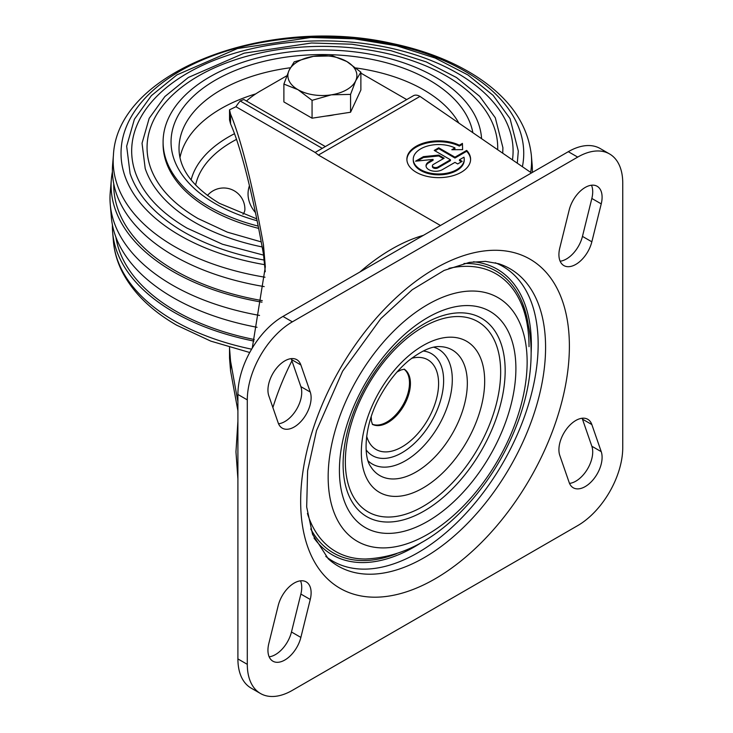 <?xml version="1.0" encoding="UTF-8"?>
<svg xmlns="http://www.w3.org/2000/svg" width="733" height="733" viewBox="0 0 733 733"><rect width="100%" height="100%" fill="white"/><g stroke="black" fill="none" stroke-linecap="round" stroke-linejoin="round"><path stroke-width="1.1" d="M242.971 214.329A21.239 12.259 0 0 0 244.895 209.226A21.239 21.239 0 0 0 207.448 195.5M112.424 224.894A209.977 121.229 0 0 0 112.662 232.462A209.977 121.229 0 0 0 173.904 312.194A209.977 121.229 0 0 0 253.902 341.074M115.887 237.098A207.32 119.69 0 0 0 175.792 311.104A207.32 119.69 0 0 0 254.269 339.516M112.424 171.687A211.278 121.98 0 0 0 111.361 179.255L110.252 192.229A212.387 122.622 0 0 0 110.252 204.351L111.361 217.325A211.278 121.98 0 0 0 172.988 297.552A211.278 121.98 0 0 0 257.045 327.294M110.252 204.351A212.387 122.622 0 0 0 172.2 285A212.387 122.622 0 0 0 259.555 315.428M111.361 179.255A211.278 121.98 0 0 0 172.988 271.54A211.278 121.98 0 0 0 262.011 302.179M532.47 172.374A211.278 121.98 0 0 0 532.341 171.687M113.78 183.956A208.612 120.441 0 0 0 174.866 270.45A208.612 120.441 0 0 0 262.267 300.622M530.665 172.383A209.198 120.78 0 0 0 531.333 155.103C527.696 123.593 508.794 96.994 474.599 75.307C451.308 60.729 423.793 50.11 392.054 43.439C268.305 15.246 117.436 70.689 113.432 155.103L112.662 164.119A209.977 121.229 0 0 0 173.904 255.835A209.977 121.229 0 0 0 264.192 286.594M532.323 172.457A209.977 121.229 0 0 0 532.103 164.119L531.333 155.103M517.296 163.184L518.313 151.08L510.058 118.627L493.144 95.391L468.002 74.986L435.155 58.035L396.663 45.785L354.451 38.822L310.627 37.493L237.446 48.543L176.891 74.903L151.41 95.62L134.396 119.241L126.662 146.206L130.089 173.519A195.839 113.065 0 0 0 183.901 232.04A195.839 113.065 0 0 0 264.356 260.087M512.468 159.858A190.708 110.106 0 0 0 311.919 41.03A190.708 110.106 0 0 0 135.129 171.834C142.523 193.384 159.831 212.158 187.043 228.137L222.511 244.254L263.633 255.139M502.728 153.151L502.92 147.754L495.306 117.784L479.703 96.353L456.522 77.542L426.258 61.92L390.799 50.632L351.922 44.218L311.552 43L244.144 53.17L188.363 77.46L164.861 96.554L149.175 118.352L142.037 143.247L145.198 168.471A180.455 104.187 0 0 0 194.786 222.392A180.455 104.187 0 0 0 262.167 246.939M497.67 149.679A175.324 101.218 0 0 0 307.484 46.747A175.324 101.218 0 0 0 150.238 166.785C157.018 186.558 172.915 203.792 197.928 218.489L227.349 232.159L261.232 241.899M481.572 138.601A159.29 91.964 0 0 0 319.496 49.981A159.29 91.964 0 0 0 163.093 141.927L163.093 144.099A159.29 91.964 0 0 0 209.748 209.125A159.29 91.964 0 0 0 258.648 228.384M163.093 141.927A159.29 91.964 0 0 0 209.748 206.963A159.29 91.964 0 0 0 258.199 226.103M255.79 93.861A143.366 82.774 0 0 0 179.997 157.522M325.36 146.563L243.86 99.505L240.167 100.971A106.193 61.315 180 0 0 235.944 106.734L229.521 109.822L230.556 114.128L230.556 123.868C236.154 136.466 242.128 155.717 248.46 181.619C253.673 203.105 258.685 227.312 263.477 254.241L265.254 271.723M237.904 401.803L230.556 361.085L230.556 370.825L229.521 358.071L229.521 347.964L230.556 361.085M229.53 347.35L229.53 347.964M230.556 123.868L229.53 119.928L229.521 109.822M423.381 235.348A183.195 105.763 120 0 0 391.651 249.119A183.195 105.763 120 0 0 359.921 271.989M291.926 360.819A183.195 105.763 120 0 0 272.887 407.557M453.287 149.724L454.918 148.744L454.918 147.883L451.812 149.734L462.624 149.633L462.431 144.254L459.353 146.096A31.858 18.389 0 0 0 425.699 143.338A31.858 18.389 0 0 0 406.897 159.684M470.595 159.684A31.858 18.389 0 0 0 466.674 151.273L454.964 158.035L438.746 148.671L434.99 150.842M438.746 148.671L438.746 147.809L434.238 150.412L450.456 159.776L450.456 160.637L437.839 167.921L437.839 167.06A3.189 1.842 0 0 1 434.367 167.454A3.189 1.842 0 0 1 432.406 165.759L432.406 166.62A3.189 1.842 0 0 0 434.367 168.324A3.189 1.842 0 0 0 437.839 167.921M443.401 158.649L438.746 155.955L423.427 157.522L417.389 161.003M423.427 157.522L423.427 156.651L415.565 161.187L433.075 159.4L433.075 160.27L428.832 162.717A9.556 5.516 0 0 0 426.065 166.189M461.424 161.764L459.472 160.637L459.472 159.776L463.971 157.174A25.49 14.715 0 0 1 464.227 159.253L464.227 160.124A25.49 14.715 0 0 1 438.746 174.839A25.49 14.715 0 0 1 413.256 160.124L413.256 159.253A25.49 14.715 0 0 0 438.746 173.968A25.49 14.715 0 0 0 464.227 159.253M454.918 147.883A25.49 14.715 0 0 0 427.852 145.949A25.49 14.715 0 0 0 413.256 159.253M433.075 159.4L428.832 161.856A9.556 5.516 0 0 0 426.029 165.759A9.556 5.516 0 0 0 431.929 170.853A9.556 5.516 0 0 0 442.347 169.662L454.964 162.378L457.667 163.935L462.175 161.333L459.472 159.776M438.746 155.955L438.746 155.094L423.427 156.651M432.406 165.759A3.189 1.842 0 0 1 433.34 164.458L444.152 158.209L438.746 155.094M450.456 159.776L437.839 167.06M454.964 158.035L454.964 157.174L438.746 147.809M466.674 151.273L466.674 150.412L454.964 157.174M459.353 146.096L459.353 145.226A31.858 18.389 0 0 0 425.36 142.559A31.858 18.389 0 0 0 406.888 159.253A31.858 18.389 0 0 0 438.746 177.643A31.858 18.389 0 0 0 470.604 159.253A31.858 18.389 0 0 0 466.674 150.412M462.431 144.254L462.431 143.384L459.353 145.226M462.624 149.633L462.431 143.384M531.48 172.942L420 96.408L318.424 155.048L315.282 152.537M420 96.408A13.276 7.66 -120 0 0 413.366 95.748L315.025 152.528M237.904 410.801L230.556 370.825M230.556 114.128C236.209 127.615 242.174 147.223 248.46 172.951C253.645 194.318 258.657 218.287 263.477 244.859L263.477 254.241M237.904 478.896L235.962 451.876L237.904 421.209M252.262 348.102L265.328 266.858L263.477 244.859M286.814 75.765L260.627 90.874A106.193 61.315 0 0 0 246.462 101.007M577.696 525.616A63.716 36.787 120 0 0 622.748 447.579L622.748 183.113A63.716 36.787 120 0 0 609.554 153.948A63.716 36.787 120 0 0 577.696 157.1L292.348 321.842A63.716 36.787 120 0 0 247.296 399.879L247.296 664.345A63.716 36.787 120 0 0 260.49 693.51A63.716 36.787 120 0 0 292.348 690.358L577.696 525.616M235.944 106.734L315.144 152.455M318.424 155.048L440.451 225.498M406.723 99.587L360.874 73.108M609.554 153.948L600.162 148.524A63.716 36.787 120 0 0 568.304 151.685L282.956 316.427A63.716 36.787 120 0 0 237.904 394.464L237.904 658.921A63.716 36.787 120 0 0 251.098 688.095L260.49 693.51M278.54 423.793A23.896 13.799 120 0 0 296.425 409.564A23.896 13.799 120 0 0 300.869 386.63L291.477 359.527A23.896 13.799 120 0 0 291.129 358.639M278.192 422.895A23.896 13.799 120 0 0 282.278 428.164A23.896 13.799 120 0 0 303.105 418.937A23.896 13.799 120 0 0 310.251 392.045L300.869 364.952A23.896 13.799 120 0 0 296.783 359.683A23.896 13.799 120 0 0 275.956 368.91A23.896 13.799 120 0 0 268.809 395.793L278.192 422.895M269.158 656.814A23.896 13.799 120 0 0 291.477 631.993L300.869 594.06A23.896 13.799 120 0 0 300.521 580.829M310.251 599.475A23.896 13.799 120 0 0 306.174 581.874A23.896 13.799 120 0 0 278.192 605.65L268.809 643.583A23.896 13.799 120 0 0 272.887 661.193A23.896 13.799 120 0 0 300.869 637.417L310.251 599.475L300.869 594.06M569.523 483.404A23.896 13.799 120 0 0 587.399 469.184A23.896 13.799 120 0 0 591.843 446.241L582.46 419.148A23.896 13.799 120 0 0 582.112 418.25M569.175 482.506A23.896 13.799 120 0 0 573.252 487.775A23.896 13.799 120 0 0 594.087 478.548A23.896 13.799 120 0 0 601.234 451.665L591.843 424.563A23.896 13.799 120 0 0 587.765 419.294A23.896 13.799 120 0 0 566.93 428.521A23.896 13.799 120 0 0 559.783 455.413L569.175 482.506M560.14 261.214A23.896 13.799 120 0 0 582.46 236.393L591.843 198.46A23.896 13.799 120 0 0 591.494 185.22M601.234 203.875A23.896 13.799 120 0 0 597.148 186.264A23.896 13.799 120 0 0 569.175 210.041L559.783 247.983A23.896 13.799 120 0 0 563.869 265.584A23.896 13.799 120 0 0 591.843 241.808L601.234 203.875L591.843 198.46M372.309 424.196A31.858 18.389 120 0 0 396.379 414.172A31.858 18.389 120 0 0 409.49 382.974A31.858 18.389 120 0 0 404.066 369.185M515.895 368.525A124.793 72.054 120 0 0 383.533 356.705A124.793 72.054 120 0 0 383.533 533.193A124.793 72.054 120 0 0 515.895 368.525M527.137 362.038A140.69 81.226 120 0 0 377.907 348.706A140.69 81.226 120 0 0 377.907 547.679A140.69 81.226 120 0 0 527.137 362.038M350.566 94.383L331.316 94.841L312.066 100.339L312.066 118.196L350.566 112.241L360.874 90.022L360.874 72.164L355.716 80.758L350.566 94.383L350.566 112.241M334.239 114.769A30.447 17.583 180 0 1 326.139 116.025M360.874 72.164L346.791 61.508A34.515 19.928 180 0 1 355.716 80.758A34.515 19.928 180 0 1 331.316 94.841A34.515 19.928 180 0 1 297.974 89.692L283.891 84.066L283.891 101.933L312.066 118.196M346.791 61.508L332.7 55.891L313.449 56.349A34.515 19.928 180 0 1 346.791 61.508M294.199 61.847L313.449 56.349A34.515 19.928 180 0 0 289.049 70.441L294.199 61.847M283.891 84.066L289.049 70.441A34.515 19.928 180 0 0 297.974 89.692L312.066 100.339M236.53 139.38A127.698 73.731 0 0 0 195.601 185.101M249.44 185.687A74.335 42.917 0 0 0 255.451 212.625M249.733 352.509L210.802 341.129L176.635 325.186C151.685 310.783 133.736 293.347 122.796 272.878C117.509 262.762 114.394 252.289 113.432 241.478A209.198 120.78 0 0 0 174.454 320.917A209.198 120.78 0 0 0 251.621 349.174M113.432 155.103A209.198 120.78 0 0 0 174.454 246.48A209.198 120.78 0 0 0 265.007 277.221M522.4 166.693A201.355 116.254 0 0 0 256.184 43.513A201.355 116.254 0 0 0 179.997 235.504A201.355 116.254 0 0 0 264.842 264.705M472.84 132.591A151.328 87.364 0 0 0 257.072 63.12A151.328 87.364 0 0 0 215.374 203.71A151.328 87.364 0 0 0 257.127 220.761M458.757 122.897A143.366 82.774 0 0 0 356.036 67.977M290.378 67.757A143.366 82.774 0 0 0 179.017 148.433C179.081 168.682 192.522 186.97 219.359 203.316L256.742 218.874M234.523 133.699A132.691 76.608 0 0 0 191.102 179.952M428.832 162.717L428.832 161.856M322.245 148.359L240.167 100.971M568.304 151.685L577.696 157.1M282.956 316.427L292.348 321.842M237.904 394.464L247.296 399.879M237.904 658.921L247.296 664.345M300.869 386.63L310.251 392.045M291.477 359.527L300.869 364.952M291.477 631.993L300.869 637.417M591.843 446.241L601.234 451.665M582.46 419.148L591.843 424.563M582.46 236.393L591.843 241.808M569.385 346.15A190.021 109.712 120 0 0 367.838 328.155A190.021 109.712 120 0 0 367.838 596.882A190.021 109.712 120 0 0 569.385 346.15M372.382 424.343A31.858 18.389 120 0 0 396.782 415.299A31.858 18.389 120 0 0 410.425 383.515A31.858 18.389 120 0 0 404.231 369.175M366.656 436.144A51.768 29.888 120 0 0 406.824 443.749A51.768 29.888 120 0 0 438.591 383.515A51.768 29.888 120 0 0 411.589 358.318M366.124 449.833A58.906 34.011 120 0 0 412.963 444.702A58.906 34.011 120 0 0 443.63 380.601A58.906 34.011 120 0 0 423.17 351.015M368.131 460.92A66.263 38.253 120 0 0 420.394 449.302A66.263 38.253 120 0 0 452.298 379.602A66.263 38.253 120 0 0 433.78 347.213M467.333 383.185A72.503 41.863 120 0 0 440.057 346.617C431.838 346.04 421.301 350.777 408.455 360.828C397.882 369.734 388.71 381.068 380.931 394.83C364.558 422.648 362.624 455.99 370.751 466.646A72.503 41.863 120 0 0 428.42 463.109A72.503 41.863 120 0 0 467.333 383.185M484.678 381.187A87.218 50.357 120 0 0 392.173 372.923A87.218 50.357 120 0 0 392.173 496.268A87.218 50.357 120 0 0 484.678 381.187M500.657 371.961A109.822 63.405 120 0 0 384.174 361.552A109.822 63.405 120 0 0 384.174 516.866A109.822 63.405 120 0 0 500.657 371.961M505.165 370.66A114.595 66.162 120 0 0 389.012 353.388A114.595 66.162 120 0 0 389.012 353.398C372.08 372.795 359.436 394.684 351.107 419.056L351.107 419.056A114.595 66.162 120 0 0 406.119 519.065A114.595 66.162 120 0 0 505.165 370.66M307.429 513.448A160.307 92.55 120 0 0 365.648 558.995C399.238 557.474 430.647 542.108 459.875 512.898C486.291 486.318 506.027 454.964 519.065 418.855C527.009 396.397 531.031 374.572 531.132 353.361C531.26 331.948 526.706 312.835 517.48 296.022L517.48 296.022A160.307 92.55 120 0 0 448.926 268.37M528.365 325.434A162.726 93.952 120 0 0 463.98 263.514M310.746 528.924A162.726 93.952 120 0 0 396.571 553.708M531.132 353.169A164.916 95.217 120 0 0 531.361 344.702A164.916 95.217 120 0 0 473.491 261.791M314.008 538.013A164.916 95.217 120 0 0 421.979 542.246M325.773 556.384A170.148 98.231 120 0 0 459.06 520.54A170.148 98.231 120 0 0 538.159 344.354A170.148 98.231 120 0 0 495.279 262.781M545.581 347.36A171.714 99.138 120 0 0 498.642 263.724L485.466 261.36L469.367 262.396L444.143 270.413L412.203 289.755L380.812 318.644L342.613 371.191L316.509 430.601L307.613 470.797L306.678 506.998L312.579 534.421L328.265 558.83A171.714 99.138 120 0 0 463.531 527.366A171.714 99.138 120 0 0 545.581 347.36M113.432 241.478L112.662 232.462M404.46 369.185L401.024 369.954L397.048 371.979M371.219 416.72L371.475 421.31L372.501 424.535M389.012 353.398C372.098 372.813 359.463 394.693 351.107 419.056M517.48 296.022C525.103 309.537 528.951 326.423 529.034 346.672"/></g></svg>
